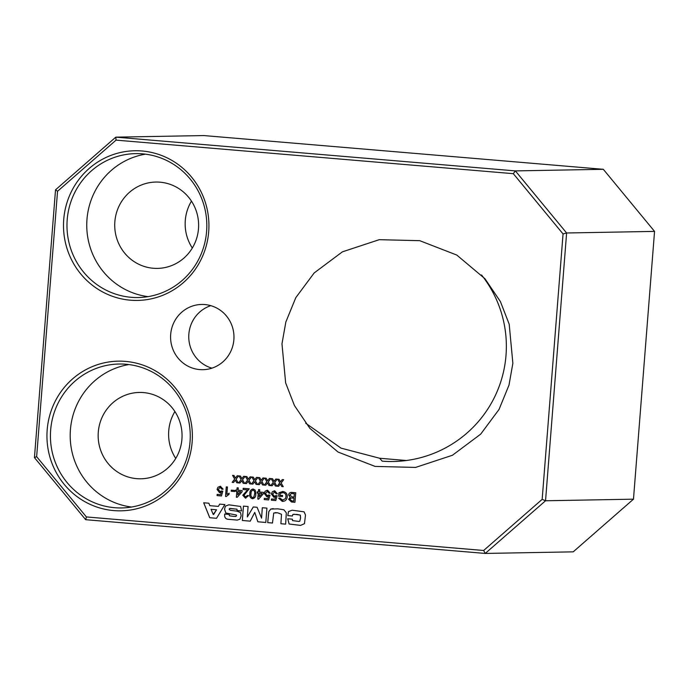 <?xml version="1.0" encoding="UTF-8"?>
<svg xmlns="http://www.w3.org/2000/svg" width="689" height="689" viewBox="0 0 689 689"><rect width="100%" height="100%" fill="white"/><g stroke="black" fill="none" stroke-linecap="round" stroke-linejoin="round"><path stroke-width="1.03" d="M191.464 201.136A43.183 41.951 -91 0 0 185.289 220.411A43.183 41.951 -91 0 0 192.317 248.031M174.903 411.531A43.183 41.951 -91 0 0 168.736 430.814A43.183 41.951 -91 0 0 175.755 458.435M406.389 460.51L379.682 458.254L341.012 448.126L305.666 423.201M114.856 221.694A43.183 41.951 -91 0 0 157.454 268.4A43.183 41.951 -91 0 0 198.484 228.757A43.183 41.951 -91 0 0 155.886 182.051A43.183 41.951 -91 0 0 114.856 221.694M98.294 432.089A43.183 41.951 -91 0 0 140.892 478.795A43.183 41.951 -91 0 0 181.922 439.151A43.183 41.951 -91 0 0 139.324 392.446A43.183 41.951 -91 0 0 98.294 432.089M379.682 458.254L382.206 461.165A115.149 115.089 139.1 0 0 481.542 274.954M512.866 363.301L508.999 385.099L499.051 409.421L480.681 434.148L452.44 455.257L415.596 467.418L375.117 466.419L338.058 452.044L309.878 428.351L294.436 405.528L285.642 382.886L281.973 343.802L285.849 321.996L295.788 297.674L314.167 272.947L342.399 251.838L379.243 239.686L419.722 240.676L456.781 255.051L484.97 278.744L500.403 301.567L509.197 324.218L512.866 363.301M259.564 492.032L263.611 492.368L263.517 493.6L258.642 499.112L257.807 499.043L258.272 493.152L257.083 493.057L257.178 491.825L258.366 491.929L258.556 489.603L259.744 489.698L259.564 492.032M219.972 491.653L222.814 491.145L221.47 495.968L217.069 495.598L217.164 494.375L220.601 494.668L221.264 492.23L219.558 492.721L217.078 489.397L217.965 487.218L220.411 486.253L223.09 489.199L221.884 489.216L220.075 487.347L218.275 489.423L220.273 491.653M219.584 492.721L217.095 489.397L217.982 487.218L220.437 486.253M269.089 493.203L267.513 491.343L265.446 493.41L267.151 495.632L269.993 495.133L268.65 499.956L264.24 499.585L264.343 498.354L267.771 498.647L268.443 496.209L266.738 496.709L264.249 493.384L265.136 491.205L267.59 490.241L270.26 493.178L269.063 493.203L267.263 491.335M268.831 494.909L267.427 495.641M266.755 496.709L264.275 493.384L265.162 491.197L267.211 490.224M276.237 493.806L274.661 491.946L272.594 494.013L274.3 496.235L277.142 495.736L275.798 500.559L271.388 500.188L271.483 498.965L274.92 499.249L275.591 496.812L273.886 497.312L271.397 493.987L272.284 491.808L274.739 490.844L277.409 493.78L276.211 493.806L274.411 491.937M275.979 495.512L274.575 496.244M273.903 497.312L271.423 493.987L272.31 491.808L274.36 490.826M241.598 510.928L237.068 510.54L236.947 509.197L229.558 508.499L229.153 509.352L230.531 510.342L237.016 511.16L240.582 512.616L241.141 515.828L239.953 519.222L237.266 520.092L227.913 519.282C225.527 518.834 224.442 517.387 224.683 514.916L224.674 514.046L229.222 514.425L229.428 515.768L233.08 516.337L235.733 516.483L236.534 515.716L236.301 514.976L225.803 513.029L224.554 509.162L225.363 506.165L228.808 504.822L240.616 506.458L241.598 510.928L237.094 510.54L236.964 509.197L230.109 508.422M292.412 516.009L287.752 515.613L288.502 511.582L292.162 510.213L304.064 511.824L305.503 515.036L304.46 523.683L300.568 525.397L289.104 524.01L287.735 518.774L292.377 519.17L292.515 520.591L298.768 521.427L299.801 521.194L300.542 518.102L300.318 515.105L296.881 514.407L292.859 514.425L292.412 516.009L287.769 515.613L288.527 511.582L292.17 510.213M513.314 173.68L116.045 140.134L57.54 191.266L36.646 456.669L86.392 516.939L483.652 550.485L542.165 499.353L563.051 233.95L513.314 173.68L515.372 170.898L603.314 169.305L203.737 135.561L115.795 137.154L515.372 170.898L566.616 232.985L545.542 500.765L633.475 499.172L654.55 231.392L566.616 232.985L563.051 233.95M208.698 231.711A74.851 72.715 89 0 1 130.35 300.189A74.851 72.715 89 0 1 63.732 219.472A74.851 72.715 89 0 1 142.089 150.994A74.851 72.715 89 0 1 208.698 231.711M192.136 442.114A74.851 72.715 89 0 1 113.788 510.592A74.851 72.715 89 0 1 47.179 429.876A74.851 72.715 89 0 1 125.527 361.398A74.851 72.715 89 0 1 192.136 442.114M233.872 339.737A32.624 31.694 -91 0 0 201.688 304.452A32.624 31.694 -91 0 0 170.683 334.406A32.624 31.694 -91 0 0 202.867 369.692A32.624 31.694 -91 0 0 233.872 339.737M279.708 482.868L277.167 486.176L278.597 486.296L280.354 484.005L281.818 486.563L283.239 486.684L281.138 482.989L283.679 479.69L282.249 479.57L280.492 481.852L279.028 479.294L277.598 479.174L279.734 482.868L277.167 486.176M273.275 482.326L270.734 485.633L272.164 485.754L273.929 483.463L275.385 486.021L276.806 486.141L274.704 482.446L277.245 479.148L275.815 479.027L274.058 481.31L272.594 478.752L271.165 478.631L273.3 482.326L270.734 485.633M264.757 478.088L266.867 481.783L264.3 485.09L265.73 485.211L267.496 482.92L268.951 485.478L270.381 485.599L268.271 481.904L270.811 478.597L269.382 478.476L267.625 480.767L266.161 478.209L264.74 478.088L266.841 481.783L264.3 485.09L265.73 485.202M260.408 481.241L257.875 484.539L259.297 484.66L261.062 482.378L262.518 484.935L263.947 485.056L261.837 481.361L264.378 478.054L262.948 477.933L261.191 480.224L259.727 477.666L258.306 477.546L260.433 481.241L257.875 484.539M251.89 477.003L254 480.698L251.442 483.997L252.863 484.117L254.629 481.835L256.084 484.393L257.514 484.513L255.404 480.819L257.944 477.511L256.515 477.391L254.758 479.682L253.294 477.124L251.873 477.003L253.974 480.698L251.442 483.997L252.872 484.117M247.54 480.155L245.008 483.454L246.429 483.575L248.195 481.292L249.651 483.85L251.08 483.971L248.97 480.276L251.511 476.969L250.081 476.848L248.324 479.139L246.86 476.581L245.439 476.461L247.566 480.155L245.008 483.454L246.438 483.575M241.107 479.613L238.575 482.911L239.996 483.032L241.761 480.75L243.217 483.308L244.647 483.428L242.537 479.733L245.077 476.426L243.648 476.306L241.891 478.597L240.427 476.039L239.005 475.918L241.133 479.613L238.575 482.911M285.651 524.14L280.905 523.735L281.491 514.295L277.598 512.78L273.722 513.021L272.482 523.029L267.702 522.624L268.788 511.617L270.786 509.068L277.856 508.844L283.885 509.774L286.314 512.84L285.651 524.14L280.879 523.735L281.517 514.295L277.624 512.78L275.187 512.65M265.799 522.46L257.875 521.788L254.758 512.401L250.236 521.151L242.313 520.479L243.441 506.131L248.066 506.527L247.342 516.948L253.259 506.966L257.083 507.285L261.579 518.154L262.294 507.724L266.927 508.12L265.799 522.46L257.85 521.788L254.758 512.401M209.835 505.674L218.361 506.389L219.696 504.133L224.872 504.563L216.51 518.3L209.732 517.732L203.703 502.781L208.87 503.211L209.835 505.674M294.97 502.298L291.49 502.005L288.613 499.267L290.172 497.329L288.596 494.891C289.027 492.962 290.241 492.144 292.231 492.446L295.719 492.738L294.97 502.298L291.516 502.005L288.639 499.267L290.19 497.329L288.622 494.891C289.044 492.962 290.258 492.144 292.257 492.446M291.473 492.411L292.231 492.446M282.335 500.248L285.435 498.612L285.935 496.726C286.124 494.401 285.117 493.04 282.921 492.644L280.199 493.427L280.053 495.245L282.559 495.451L282.473 496.554L278.657 496.235L278.933 492.695L282.895 491.533C285.866 491.963 287.313 493.712 287.253 496.786C286.882 499.878 285.203 501.403 282.223 501.351L278.657 498.207L279.88 498.001L282.843 500.266M282.326 491.515L282.895 491.533M282.843 501.368L278.675 498.207L279.88 498.009M282.921 492.644L282.938 492.644C285.134 493.04 286.142 494.401 285.961 496.726L285.935 496.726M234.656 491.533L231.203 491.24L231.289 490.137L234.742 490.43L234.656 491.533L231.22 491.24L231.306 490.137M227.456 486.977L226.87 494.426L229.127 493.195L229.041 494.332L226.285 496.502L225.518 496.433L226.268 486.873L227.456 486.977M232.589 475.376L234.699 479.07L232.141 482.369L233.562 482.489L235.328 480.207L236.783 482.765L238.213 482.886L236.103 479.191L238.644 475.884L237.214 475.763L235.457 478.054L233.993 475.496L232.572 475.376L234.673 479.07L232.141 482.369L233.571 482.489M238.118 490.215L242.166 490.559L242.072 491.791L237.197 497.303L236.361 497.225L236.827 491.343L235.638 491.24L235.733 490.017L236.921 490.12L237.111 487.786L238.299 487.89L238.118 490.215M247.446 495.451L245.542 497.019L247.42 495.451L248.6 495.675L245.413 498.121L242.761 495.236L247.635 489.913L243.088 489.526L243.183 488.303L249.263 488.811L243.949 495.322L245.809 497.027M255.8 494.116C255.877 496.803 254.758 498.328 252.441 498.707C250.21 497.949 249.349 496.244 249.84 493.608C249.762 490.93 250.882 489.397 253.199 489.026L255.206 490.12L255.8 494.116M252.794 498.724L252.458 498.707C250.236 497.949 249.366 496.244 249.866 493.608L249.866 493.608C249.788 490.93 250.908 489.397 253.225 489.026L252.846 489.009M210.8 305.658A32.624 31.694 -91 0 0 188.864 334.07A32.624 31.694 -91 0 0 211.936 368.159M67.203 219.696A71.966 69.925 -91 0 0 138.205 297.536A71.966 69.925 -91 0 0 206.597 231.47A71.966 69.925 -91 0 0 135.595 153.621A71.966 69.925 -91 0 0 67.203 219.696M50.65 430.091A71.966 69.925 -91 0 0 121.643 507.939A71.966 69.925 -91 0 0 190.035 441.864A71.966 69.925 -91 0 0 119.033 364.025A71.966 69.925 -91 0 0 50.65 430.091M145.491 154.164A71.966 69.925 -91 0 0 86.978 219.335A71.966 69.925 -91 0 0 148.075 296.632M128.929 364.567A71.966 69.925 -91 0 0 70.416 429.738A71.966 69.925 -91 0 0 131.513 507.035M542.165 499.353L545.542 500.765L485.263 553.439L573.205 551.846L633.475 499.172M483.652 550.485L485.263 553.439L85.686 519.695L34.45 457.608L55.525 189.828L115.795 137.154L116.045 140.134M654.55 231.392L603.314 169.305M85.686 519.695L86.392 516.939M34.45 457.608L36.646 456.669M55.525 189.828L57.54 191.266M300.585 525.397L289.122 524.01L287.752 518.774M299.801 521.194L300.568 518.102L300.344 515.105L293.833 514.218M298.793 521.427L299.827 521.194M277.193 486.176L278.597 486.288M281.818 486.563L280.354 484.005M281.844 486.563L283.239 486.684M282.275 479.57L280.492 481.852M277.624 479.174L279.734 482.868M270.76 485.633L272.164 485.745M275.385 486.021L273.929 483.463M275.411 486.021L276.806 486.141M275.841 479.027L274.058 481.31M271.19 478.631L273.3 482.326M267.513 482.92L268.951 485.478L270.372 485.599M269.408 478.485L267.625 480.767M257.893 484.539L259.297 484.66M262.518 484.935L261.062 482.378M262.543 484.935L263.939 485.056M262.974 477.942L261.191 480.224M258.323 477.546L260.433 481.241M254.646 481.835L256.084 484.393L257.505 484.513M256.541 477.399L254.758 479.682M248.212 481.292L249.651 483.85M249.676 483.85L251.072 483.971M250.107 476.848L248.324 479.139M245.456 476.461L247.566 480.155M238.592 482.911L240.005 483.032M243.217 483.308L241.761 480.75M243.243 483.308L244.638 483.42M243.673 476.306L241.891 478.597M239.023 475.918L241.133 479.613M272.482 523.029L267.728 522.624L268.805 511.617L270.811 509.068L273.257 508.611M250.236 521.142L242.33 520.479L243.458 506.139M247.342 516.948L253.285 506.966M261.579 518.154L262.32 507.724M237.274 520.092L227.938 519.282C225.544 518.834 224.468 517.387 224.7 514.916L224.7 514.046M235.75 516.483L236.56 515.716L236.318 514.976L225.828 513.029L224.58 509.162L225.389 506.165L228.834 504.822M218.361 506.389L219.722 504.133M216.51 518.3L209.757 517.723L203.729 502.781M216.544 509.791L211.075 509.335L213.22 514.459L216.544 509.791L211.075 509.335M213.65 514.494L216.518 509.791M293.747 501.084L294.005 498.147L290.939 498.001L289.931 499.258L291.972 500.937L293.747 501.084L293.979 498.147L290.939 498.001M294.091 497.045L294.324 493.729L291.326 493.522L289.905 495.021L292.015 496.872L294.065 497.045L294.349 493.729L291.326 493.522M282.473 496.554L278.683 496.235L278.959 492.695L282.921 491.533M282.86 501.368L282.249 501.351M285.435 498.612L285.961 496.726M282.361 500.248L285.461 498.612M275.798 500.559L271.414 500.188L271.509 498.965M274.92 499.249L275.609 496.812M268.65 499.956L264.266 499.585L264.361 498.362M267.771 498.647L268.46 496.209M226.87 494.426L229.153 493.195M226.285 496.502L225.536 496.433L226.293 486.873M221.91 489.216L220.342 487.356M219.998 491.645L221.651 490.921M221.47 495.968L217.087 495.598L217.181 494.375M220.601 494.668L221.264 492.23M235.345 480.207L236.783 482.765L238.213 482.877M237.24 475.763L235.457 478.054M237.205 497.294L236.387 497.225L236.852 491.343L235.664 491.24L235.759 490.017M236.921 490.12L237.128 487.795M237.748 494.891L240.625 491.662L238.024 491.446L237.748 494.891L240.599 491.662L238.024 491.446M245.878 498.13L242.778 495.236L247.652 489.913L243.114 489.526L243.208 488.303M252.562 497.604L253.845 497.053L254.629 494.022C255.068 492.17 254.577 490.869 253.139 490.129L253.113 490.129C251.58 490.62 250.891 491.817 251.037 493.72C250.589 495.572 251.097 496.872 252.536 497.604L252.725 497.613M253.845 497.053L254.611 494.022C255.051 492.17 254.551 490.869 253.113 490.129M252.536 497.604L253.828 497.053M258.642 499.112L257.832 499.043L258.297 493.152L257.1 493.057L257.204 491.834M258.366 491.929L258.573 489.603M259.193 496.7L262.07 493.47L259.46 493.255L259.193 496.7L262.044 493.47L259.46 493.255"/></g></svg>
